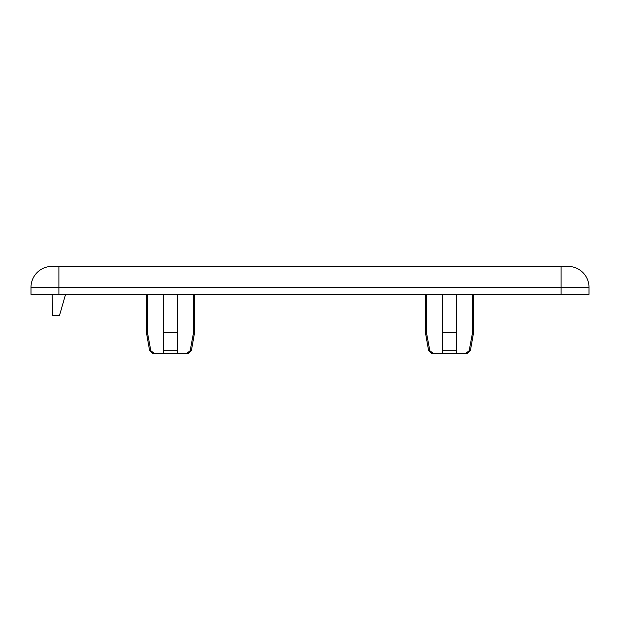 <?xml version="1.0" encoding="UTF-8"?>
<svg xmlns="http://www.w3.org/2000/svg" width="620" height="620" viewBox="0 0 620 620"><rect width="100%" height="100%" fill="white"/><g stroke="black" fill="none" stroke-linecap="round" stroke-linejoin="round"><path stroke-width="0.93" d="M456.475 294.306L456.475 353.594L466.945 353.594L465.496 353.594L469.185 350.711L472.533 332.669L473.564 332.669L473.564 294.306M177.475 294.306L177.475 353.594L153.055 353.594L154.504 353.594L150.815 350.711L147.467 332.669L146.436 332.669L146.436 294.306M426.467 294.306L426.467 332.669L425.436 332.669L425.436 294.306M456.475 332.669L442.525 332.669L442.525 353.594L432.055 353.594L433.504 353.594L429.815 350.711L426.467 332.669M442.525 294.306L442.525 332.669M465.496 353.594L442.525 353.594M147.467 294.306L147.467 332.669M177.475 332.669L163.525 332.669L163.525 353.594L154.504 353.594M163.525 294.306L163.525 332.669M561.1 266.406L51.925 266.406A20.925 20.925 0 0 0 31 287.331L31 294.306L589 294.306L589 287.331A20.925 20.925 0 0 0 568.075 266.406L561.1 266.406L561.1 287.331L589 287.331M52.165 294.306L52.537 315.231L59.582 315.231L65.581 294.306M194.564 294.306L194.564 332.669L193.533 332.669L190.185 350.711L186.496 353.594L187.945 353.594L177.475 353.594L186.496 353.594M193.533 294.306L193.533 332.669M472.533 294.306L472.533 332.669M429.552 349.293L429.365 348.277M429.815 350.711L428.621 350.711L425.436 332.669M456.475 350.711L442.525 350.711M150.815 350.711L149.621 350.711L153.055 353.594L149.621 350.711L146.436 332.669M177.475 350.711L163.525 350.711M58.9 294.306L58.9 287.331L561.1 287.331L561.1 294.306M51.925 266.406A20.925 20.925 0 0 0 31 287.331L58.9 287.331L58.9 266.406M194.564 332.669L191.379 350.711L190.185 350.711M473.564 332.669L470.379 350.711L466.945 353.594L470.379 350.711L469.185 350.711M428.621 350.711L432.055 353.594L428.621 350.711M191.379 350.711L187.945 353.594L191.379 350.711"/></g></svg>
